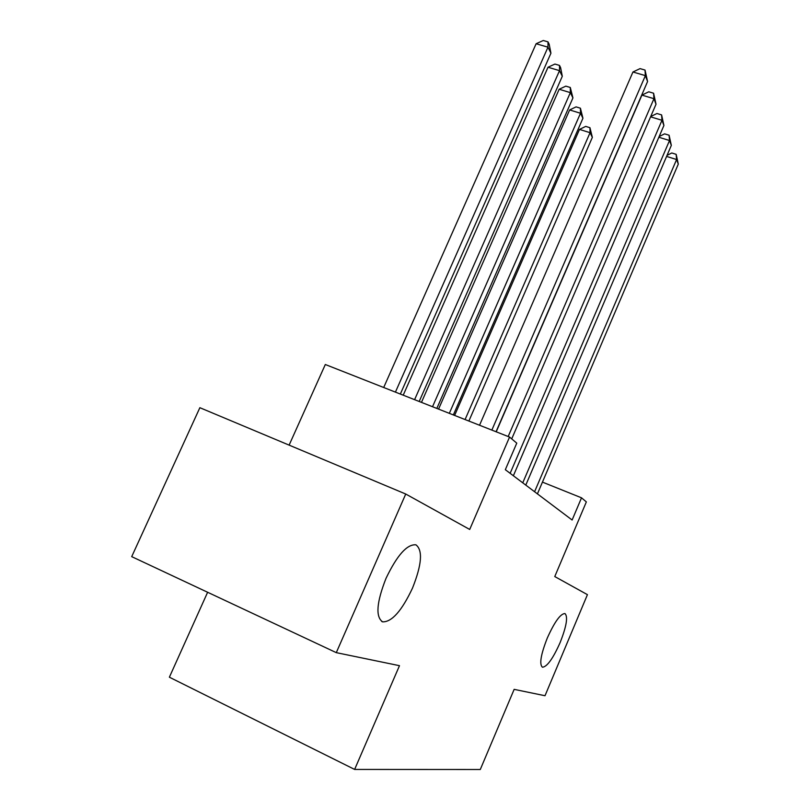 <?xml version="1.0" encoding="UTF-8"?>
<svg xmlns="http://www.w3.org/2000/svg" width="810" height="810" viewBox="0 0 810 810"><rect width="100%" height="100%" fill="white"/><g stroke="black" fill="none" stroke-linecap="round" stroke-linejoin="round"><path stroke-width="1.21" d="M547.327 637.966C554.597 621.837 560.469 613.697 564.945 613.545C568.144 616.623 566.524 626.343 560.074 642.684C552.957 658.651 547.074 666.832 542.437 667.227C539.176 664.332 540.807 654.581 547.327 637.966M386.036 578.31C397.092 555.245 407.055 544.077 415.915 544.816C422.962 550.203 421.828 564.631 412.503 588.101C401.821 610.821 391.858 622.08 382.624 621.857C375.425 616.906 376.559 602.387 386.036 578.31M207.623 592.272L169.381 677.201L354.628 769.429L480.289 769.5L514.148 689.361L545.008 695.729L587.432 594.651L554.769 576.558L586.349 501.896L581.519 497.816L542.447 482.112M354.628 769.429L399.482 665.688L336.292 652.647L131.706 556.642L199.868 407.693L405.739 494.029L469.709 529.456L509.561 437.066L325.316 364.51L289.119 445.125M336.292 652.647L405.739 494.029M509.561 437.066L516.77 443.151L505.329 469.699L572.123 520.01L581.519 497.816M491.852 430.1L645.378 75.624L647.575 81.537L496.044 431.75M479.54 425.24L632.944 71.999L645.378 75.624L645.023 70.065L647.575 81.537M632.944 71.999L640.062 68.617L645.023 70.065M400.342 394.055L550.932 53.207L547.975 47.193L536.119 43.74L383.697 387.504M536.119 43.74L543.277 40.5L548.005 41.877L547.975 47.193L395.422 392.121M548.005 41.877L549.19 44.297L550.932 53.207M508.174 436.519L653.953 98.688L656.019 104.227L511.717 438.888M496.226 431.821L641.905 95.114L653.953 98.688L653.579 93.221L656.019 104.227M641.905 95.114L648.769 91.803L653.579 93.221M510.138 473.324L661.983 120.275L663.917 125.459L513.368 475.753M650.693 116.559L656.93 113.501L661.598 114.898L661.983 120.275L650.572 116.832M661.598 114.898L663.917 125.459M522.754 482.821L669.516 140.515L671.328 145.375L525.781 485.099M659.148 136.566L664.585 133.852L669.111 135.23L669.516 140.515L658.844 137.255M669.111 135.23L671.328 145.375M534.58 491.731L676.593 159.529L678.294 164.106L537.425 493.867M667.045 155.368L671.774 152.979L676.168 154.335L676.593 159.529L666.589 156.431M676.168 154.335L678.294 164.106M419.195 401.476L562.292 76.282L559.518 70.652L548.016 67.24L403.218 395.189M548.016 67.24L554.921 64.061L559.508 65.418L559.518 70.652L414.599 399.674M559.508 65.418L560.621 67.686L562.292 76.282M436.833 408.422L572.933 97.909L570.341 92.634L559.163 89.262L421.463 402.378M559.163 89.262L565.826 86.143L570.291 87.48L570.341 92.634L432.53 406.731M570.291 87.48L572.933 97.909M453.357 414.933L582.937 118.24L580.497 113.268L569.643 109.947L438.564 409.111M569.643 109.947L576.082 106.879L580.416 108.206L580.497 113.268L449.327 413.343M580.416 108.206L582.937 118.24M468.879 421.048L592.353 137.366L590.055 132.688L579.494 129.418L454.612 415.429M579.494 129.418L585.721 126.4L589.943 127.707L590.055 132.688L465.082 419.55M589.943 127.707L592.353 137.366M382.624 621.857L381.692 621.442"/></g></svg>
